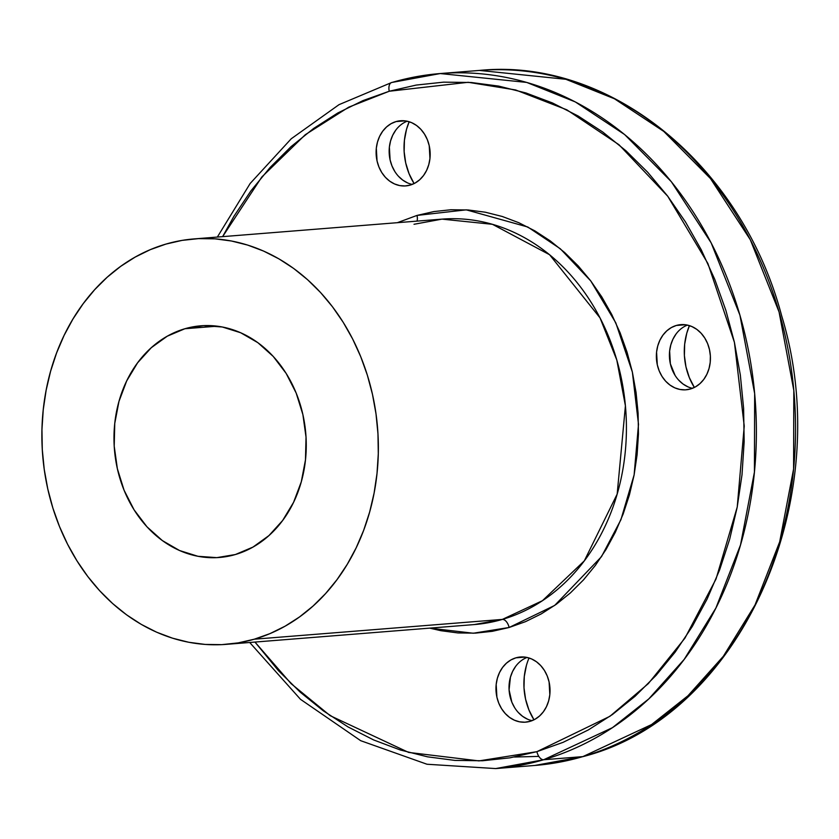 <?xml version="1.0" encoding="UTF-8"?>
<svg xmlns="http://www.w3.org/2000/svg" width="839" height="839" viewBox="0 0 839 839"><rect width="100%" height="100%" fill="white"/><g stroke="black" fill="none" stroke-linecap="round" stroke-linejoin="round"><path stroke-width="1.26" d="M582.843 756.621L534.863 765.451A348.615 287.987 -94.6 0 0 582.843 756.621L543.672 759.746A8.715 4.845 -106.3 0 1 536.887 751.671L478.975 760.9L408.624 752.426L330.147 715.657L291.133 683.691L254.972 642.066L278.464 670.686L300.142 692.091L323.393 710.885L347.986 726.899L373.691 739.967L400.255 749.972L427.429 756.809L454.937 760.417L482.53 760.753L509.934 757.837L536.887 751.671A8.715 4.845 73.7 0 0 543.672 759.746A348.615 287.987 85.4 0 1 495.702 768.576L543.672 759.746L582.843 756.621A348.615 287.987 -94.6 0 0 790.841 365.731A348.615 287.987 -94.6 0 0 479.405 70.424L565.895 79.296L614.452 98.782L663.796 131.429L710.486 178.56L750.297 239.702L779.074 311.993L793.82 390.45L793.589 468.959L779.693 541.805L755.058 604.909L723.344 656.287L687.938 695.793L651.588 724.55L582.843 756.621A8.715 4.845 73.7 0 0 583.43 756.505A8.715 4.845 -106.3 0 1 582.843 756.621M514.485 757.03L538.816 756.39M392.264 82.379A8.715 4.845 73.7 0 0 391.666 82.495A8.715 4.845 73.7 0 0 389.254 91.241L363.014 100.586L337.739 113.013L313.671 128.419L291.039 146.647L270.064 167.517L250.945 190.841L233.871 216.378L222.618 236.64L261.831 176.977L305.323 134.68L348.667 107.203L389.254 91.241A8.715 4.845 -106.3 0 1 391.666 82.495A8.715 4.845 -106.3 0 1 392.264 82.379A348.615 287.987 85.4 0 1 440.234 73.549A348.615 287.987 85.4 0 1 751.671 368.856A348.615 287.987 85.4 0 1 543.672 759.746L612.428 727.675L648.778 698.918L684.173 659.412L715.898 608.034L740.522 544.931L754.429 472.084L754.66 393.575L739.914 315.118L711.136 242.828L671.315 181.685L624.636 134.555L575.281 101.907L526.724 82.421L440.234 73.549L479.405 70.424C610.016 57.335 741.844 165.073 781.612 315.611C837.731 499.069 741.089 715.982 583.388 756.516L534.863 765.451L495.702 768.576L427.009 764.245L360.697 740.69L300.488 699.317L249.707 642.485M414.56 224.181L441.996 219.126A203.363 167.999 -94.6 0 1 623.671 391.394A203.363 167.999 -94.6 0 1 502.341 619.413L254.28 639.203L502.341 619.413L474.35 624.562A203.363 167.999 -94.6 0 0 502.341 619.413A8.715 4.845 -106.3 0 1 509.126 627.488L473.248 633.235L429.694 628.128L440.832 630.687L458 632.942L475.21 633.151L492.304 631.327L509.126 627.488L525.497 621.657L541.27 613.896L556.288 604.29L570.405 592.911L583.493 579.896L595.417 565.339L606.073 549.409L615.354 532.241L623.157 514.003L629.428 494.884L634.095 475.052L637.105 454.696L638.448 434.036L638.101 413.239L636.067 392.526L632.375 372.097L627.037 352.139L620.136 332.852L611.715 314.415L601.857 297.006L590.666 280.803L578.249 265.953L564.731 252.591L550.216 240.866L534.873 230.872L518.838 222.723L502.267 216.483L485.309 212.215L468.141 209.97L450.931 209.75L433.836 211.575L417.014 215.424A8.715 4.845 -106.3 0 1 417.046 221.118A8.715 4.845 73.7 0 0 417.014 215.424L466.264 209.844L527.804 227.012L560.347 248.795L590.782 280.95L615.826 322.9L632.375 372.097L638.5 424.335L634.127 474.864L620.912 519.74L601.49 556.666L554.684 605.422L509.126 627.488A8.715 4.845 73.7 0 0 502.341 619.413L542.445 600.703L584.301 560.882L617.168 494.098L625.412 405.814L616.812 360.046L600.021 317.876L549.566 254.71L492.451 224.307L441.996 219.126L414.015 224.275M254.28 639.203A203.363 167.999 85.4 0 1 226.299 644.352A203.363 167.999 85.4 0 1 44.624 472.095A203.363 167.999 85.4 0 1 165.965 244.076A203.363 167.999 85.4 0 1 193.945 238.926A203.363 167.999 85.4 0 1 375.62 411.183A203.363 167.999 85.4 0 1 254.28 639.203L238.161 642.894L221.758 644.646L205.251 644.436L188.796 642.275L172.54 638.185L156.652 632.207L141.267 624.384L126.553 614.809L112.646 603.556L99.673 590.75L87.77 576.508L77.041 560.966L67.592 544.28L59.517 526.598L52.888 508.098L47.781 488.969L44.236 469.379L42.286 449.515L41.95 429.578L43.24 409.757L46.135 390.25L50.602 371.226L56.612 352.894L64.1 335.401L72.993 318.946L83.208 303.666L94.65 289.707L107.193 277.227L120.732 266.32L135.142 257.101L150.265 249.665L165.965 244.076L182.084 240.384L198.476 238.633L214.983 238.842L231.449 241.003L247.704 245.093L263.593 251.071L278.978 258.894L293.692 268.47L307.598 279.723L320.571 292.528L332.475 306.77L343.203 322.312L352.653 338.998L360.728 356.68L367.356 375.169L372.464 394.309L376.008 413.9L377.959 433.763L378.295 453.7L377.005 473.521L374.11 493.028L369.642 512.052L363.633 530.384L356.145 547.877L347.252 564.332L337.037 579.613L325.595 593.561L313.052 606.052L299.502 616.959L285.103 626.177L269.98 633.613L254.28 639.203M184.884 328.741A116.202 95.992 85.4 0 1 200.878 325.805A116.202 95.992 85.4 0 1 304.693 424.24A116.202 95.992 85.4 0 1 235.36 554.537A116.202 95.992 85.4 0 1 219.367 557.474A116.202 95.992 85.4 0 1 115.551 459.038A116.202 95.992 85.4 0 1 184.884 328.741L217.133 326.172L184.884 328.741L167.276 336.187L151.303 347.692L137.596 362.794L126.679 380.937L118.97 401.409L114.754 423.422L114.209 446.138L117.355 468.686L124.057 490.186L134.072 509.829L147.003 526.85L162.367 540.589L179.567 550.531L197.931 556.288L216.777 557.641L235.36 554.537L252.969 547.091L268.941 535.586L282.638 520.484L293.566 502.341L301.274 481.869L305.48 459.856L306.025 437.14L302.889 414.592L296.188 393.092L286.172 373.449L273.231 356.428L257.877 342.69L240.678 332.747L222.304 326.99L203.468 325.637L184.884 328.741M515.912 657.828A32.679 26.995 85.4 0 1 520.4 657A32.679 26.995 85.4 0 1 549.597 684.687A32.679 26.995 85.4 0 1 530.101 721.33A32.679 26.995 85.4 0 1 525.602 722.159A32.679 26.995 85.4 0 1 496.405 694.472A32.679 26.995 85.4 0 1 515.912 657.828L524.973 657.105L515.912 657.828L510.951 659.915L506.462 663.156L502.603 667.404L499.541 672.5L497.37 678.258L496.185 684.456L496.908 697.188L498.796 703.229L501.617 708.756L505.256 713.538L509.577 717.408L514.412 720.208L519.572 721.823L524.878 722.201L530.101 721.33L535.051 719.233L539.55 716.003L543.399 711.755L546.472 706.648L548.643 700.89L549.828 694.702L549.094 681.971L547.206 675.919L544.396 670.403L540.756 665.61L536.436 661.751L531.601 658.951L526.431 657.336L521.134 656.947L515.912 657.828M676.297 325.469A32.679 26.995 85.4 0 1 680.796 324.641A32.679 26.995 85.4 0 1 709.993 352.328A32.679 26.995 85.4 0 1 690.487 388.971A32.679 26.995 85.4 0 1 685.998 389.799A32.679 26.995 85.4 0 1 656.801 362.112A32.679 26.995 85.4 0 1 676.297 325.469L685.369 324.745L676.297 325.469L671.347 327.567L666.848 330.797L662.999 335.044L659.926 340.152L657.755 345.909L656.57 352.097L657.304 364.829L659.192 370.88L662.002 376.396L665.642 381.189L669.962 385.049L674.797 387.849L679.968 389.464L685.264 389.852L690.487 388.971L695.447 386.884L699.936 383.643L703.795 379.396L706.858 374.299L709.028 368.541L710.214 362.343L710.371 355.956L709.479 349.622L707.602 343.571L704.781 338.044L701.142 333.261L696.821 329.391L691.986 326.602L686.816 324.976L681.52 324.599L676.297 325.469M396.039 121.582A32.679 26.995 85.4 0 1 400.539 120.753A32.679 26.995 85.4 0 1 429.736 148.43A32.679 26.995 85.4 0 1 410.24 185.083A32.679 26.995 85.4 0 1 405.74 185.912A32.679 26.995 85.4 0 1 376.543 158.225A32.679 26.995 85.4 0 1 396.039 121.582L405.111 120.858L396.039 121.582L391.089 123.669L386.601 126.909L382.741 131.157L379.668 136.254L377.498 142.011L376.312 148.209L377.047 160.931L378.934 166.982L381.745 172.509L385.384 177.291L389.705 181.161L394.54 183.951L399.71 185.576L405.006 185.954L410.24 185.083L415.19 182.986L419.678 179.756L423.538 175.508L426.611 170.401L428.771 164.643L429.956 158.456L429.232 145.724L427.345 139.673L424.524 134.156L420.884 129.363L416.564 125.504L411.729 122.704L406.569 121.089L401.262 120.701L396.039 121.582M407.146 121.204A32.679 26.995 -94.6 0 0 389.275 154.439A32.679 26.995 -94.6 0 0 412.19 184.412M687.403 325.092A32.679 26.995 -94.6 0 0 669.532 358.326A32.679 26.995 -94.6 0 0 692.448 388.31M527.007 657.451A32.679 26.995 -94.6 0 0 509.147 690.686A32.679 26.995 -94.6 0 0 532.052 720.659M389.254 91.241L416.207 85.075L443.611 82.149L471.203 82.495L498.712 86.102L525.885 92.94L552.45 102.945L578.155 116.013L602.748 132.017L625.999 150.821L647.677 172.226L667.582 196.022L685.515 221.999L701.31 249.896L714.797 279.45L725.871 310.367L734.419 342.343L740.344 375.096L743.606 408.289L744.162 441.608L742.012 474.738L737.166 507.354L729.689 539.141L719.652 569.796L707.13 599.015L692.269 626.534L675.196 652.071L656.077 675.385L635.102 696.265L612.47 714.492L588.401 729.888L563.126 742.326L536.887 751.671L609.911 716.307L648.327 683.617L684.928 638.164L716.045 578.983L737.229 507.05L744.235 426.065L734.419 342.343L707.896 263.498L667.76 196.263L618.972 144.728L566.828 109.815L515.628 89.962L468.183 82.295L389.254 91.241M417.014 215.424L397.34 222.692L417.014 215.424M526.389 665.558L524.281 676.559L524.008 687.917L525.581 699.191L528.927 709.941L533.971 719.81A58.101 48.001 -94.6 0 1 529.031 657.986M689.427 325.626L686.774 333.198L684.666 344.21L684.393 355.568L685.966 366.842L689.322 377.592L694.356 387.461A58.101 48.001 -94.6 0 1 689.427 325.637M409.17 121.739L406.516 129.3L404.419 140.312L404.146 151.67L405.709 162.944L409.065 173.694L414.099 183.563A58.101 48.001 -94.6 0 1 409.17 121.739M515.66 666.365L512.587 671.462L510.427 677.22L509.084 689.805L511.853 702.191L514.674 707.717M518.313 712.5L522.634 716.37L527.469 719.159M676.056 334.006L672.983 339.103L670.812 344.86L669.627 351.059L670.361 363.79L675.059 375.358M678.699 380.14L683.019 384.01L687.854 386.81M395.798 130.108L392.725 135.215L390.555 140.973L389.369 147.161L390.104 159.892L391.991 165.944L394.802 171.46M398.441 176.253L402.762 180.112L407.597 182.912M440.234 73.549L391.719 82.484L339.008 104.665L291.227 138.771L250.169 183.468L217.353 237.059M474.35 624.562L226.299 644.352M441.996 219.126L193.945 238.926"/></g></svg>
